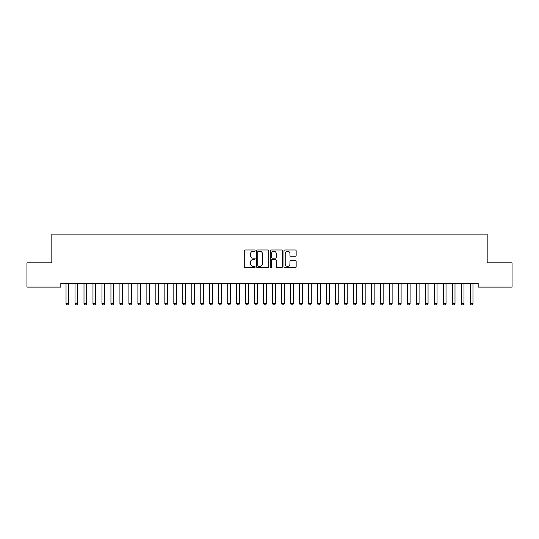 <?xml version="1.0" encoding="UTF-8"?>
<svg xmlns="http://www.w3.org/2000/svg" width="539" height="539" viewBox="0 0 539 539"><rect width="100%" height="100%" fill="white"/><g stroke="black" fill="none" stroke-linecap="round" stroke-linejoin="round"><path stroke-width="0.81" d="M255.129 250.601A0.62 0.62 0 0 0 254.509 249.981L245.144 249.981A0.883 0.883 0 0 0 244.261 250.864L244.261 266.738A0.883 0.883 0 0 0 245.144 267.62L254.509 267.62A0.62 0.62 0 0 0 255.129 267A0.62 0.62 0 0 0 254.509 266.387L253.296 266.387A2.823 2.823 0 0 1 250.473 263.564L250.473 262.237A2.823 2.823 0 0 1 253.296 259.421L254.509 259.421A0.62 0.62 0 0 0 255.129 258.801A0.62 0.62 0 0 0 254.509 258.181L253.296 258.181A2.823 2.823 0 0 1 250.473 255.365L250.473 254.037A2.823 2.823 0 0 1 253.296 251.214L254.509 251.214A0.62 0.62 0 0 0 255.129 250.601M295.271 256.2A0.883 0.883 0 0 0 296.154 255.318L296.154 250.864A0.883 0.883 0 0 0 295.271 249.981L284.868 249.981A0.883 0.883 0 0 0 283.986 250.864L283.986 266.738A0.883 0.883 0 0 0 284.868 267.62L295.271 267.62A0.883 0.883 0 0 0 296.154 266.738L296.154 261.361A0.883 0.883 0 0 0 295.271 260.478L290.817 260.478A0.883 0.883 0 0 0 289.935 261.361L289.935 264.022A2.358 2.358 0 0 1 287.577 266.387A2.358 2.358 0 0 1 285.219 264.022L285.219 253.579A2.358 2.358 0 0 1 287.577 251.214A2.358 2.358 0 0 1 289.935 253.579L289.935 255.318A0.883 0.883 0 0 0 290.817 256.2L295.271 256.2M478.181 283.507L60.819 283.507L60.819 287.098L26.95 287.098L26.95 262.843L51.832 262.843L51.832 234.094L487.168 234.094L487.168 262.843L512.05 262.843L512.05 287.098L478.181 287.098L478.181 283.507M268.725 250.864A0.883 0.883 0 0 0 267.849 249.981L257.44 249.981A0.883 0.883 0 0 0 256.557 250.864L256.557 266.738A0.883 0.883 0 0 0 257.44 267.62L267.849 267.62A0.883 0.883 0 0 0 268.725 266.738L268.725 250.864M271.151 249.981L281.56 249.981A0.883 0.883 0 0 1 282.443 250.864L282.443 266.738A0.883 0.883 0 0 1 281.56 267.62L277.107 267.62A0.883 0.883 0 0 1 276.224 266.738L276.224 260.297A0.883 0.883 0 0 0 275.341 259.421L272.39 259.421A0.883 0.883 0 0 0 271.508 260.297L271.508 267A0.62 0.62 0 0 1 270.888 267.62A0.62 0.62 0 0 1 270.275 267L270.275 250.864A0.883 0.883 0 0 1 271.151 249.981M258.41 251.214A0.62 0.62 0 0 0 257.797 251.834L257.797 265.767A0.62 0.62 0 0 0 258.41 266.387L259.69 266.387A2.823 2.823 0 0 0 262.513 263.564L262.513 254.037A2.823 2.823 0 0 0 259.69 251.214L258.41 251.214M276.224 253.62A2.358 2.358 0 0 0 273.866 251.262A2.358 2.358 0 0 0 271.508 253.62L271.508 257.305A0.883 0.883 0 0 0 272.39 258.181L275.341 258.181A0.883 0.883 0 0 0 276.224 257.305L276.224 253.62M65.987 283.703A0.896 0.896 -179.5 0 1 66.027 283.972A0.896 0.896 179.5 0 0 65.987 283.703L65.926 283.507M68.824 283.507L68.763 283.703A0.896 0.896 179.5 0 0 68.722 283.972L68.722 303.733L68.049 304.906L66.701 304.906L66.027 303.733L66.027 283.972M66.027 303.733L68.722 303.733M74.968 283.703A0.896 0.896 -179.5 0 1 75.009 283.972A0.896 0.896 179.5 0 0 74.968 283.703L74.908 283.507M83.949 283.703A0.896 0.896 -179.5 0 1 83.996 283.972A0.896 0.896 179.5 0 0 83.949 283.703L83.889 283.507M77.811 283.507L77.751 283.703A0.896 0.896 179.5 0 0 77.704 283.972L77.704 303.733L77.03 304.906L75.682 304.906L75.009 303.733L75.009 283.972M75.009 303.733L77.704 303.733M86.792 283.507L86.732 283.703A0.896 0.896 179.5 0 0 86.691 283.972L86.691 303.733L86.018 304.906L84.67 304.906L83.996 303.733L83.996 283.972M83.996 303.733L86.691 303.733M92.937 283.703A0.896 0.896 -179.5 0 1 92.977 283.972A0.896 0.896 179.5 0 0 92.937 283.703L92.876 283.507M101.918 283.703A0.896 0.896 -179.5 0 1 101.959 283.972A0.896 0.896 179.5 0 0 101.918 283.703L101.858 283.507M95.774 283.507L95.713 283.703A0.896 0.896 179.5 0 0 95.672 283.972L95.672 303.733L94.999 304.906L93.651 304.906L92.977 303.733L92.977 283.972M92.977 303.733L95.672 303.733M104.761 283.507L104.701 283.703A0.896 0.896 179.5 0 0 104.654 283.972L104.654 303.733L103.98 304.906L102.632 304.906L101.959 303.733L101.959 283.972M101.959 303.733L104.654 303.733M110.899 283.703A0.896 0.896 -179.5 0 1 110.946 283.972A0.896 0.896 179.5 0 0 110.899 283.703L110.839 283.507M113.742 283.507L113.682 283.703A0.896 0.896 179.5 0 0 113.641 283.972L113.641 303.733L112.968 304.906L111.62 304.906L110.946 303.733L110.946 283.972M110.946 303.733L113.641 303.733M119.887 283.703A0.896 0.896 -179.5 0 1 119.927 283.972A0.896 0.896 179.5 0 0 119.887 283.703L119.826 283.507M122.724 283.507L122.663 283.703A0.896 0.896 179.5 0 0 122.622 283.972L122.622 303.733L121.949 304.906L120.601 304.906L119.927 303.733L119.927 283.972M119.927 303.733L122.622 303.733M128.868 283.703A0.896 0.896 -179.5 0 1 128.909 283.972A0.896 0.896 179.5 0 0 128.868 283.703L128.808 283.507M131.711 283.507L131.651 283.703A0.896 0.896 179.5 0 0 131.604 283.972L131.604 303.733L130.93 304.906L129.582 304.906L128.909 303.733L128.909 283.972M128.909 303.733L131.604 303.733M137.849 283.703A0.896 0.896 -179.5 0 1 137.896 283.972A0.896 0.896 179.5 0 0 137.849 283.703L137.789 283.507M140.692 283.507L140.632 283.703A0.896 0.896 179.5 0 0 140.591 283.972L140.591 303.733L139.918 304.906L138.57 304.906L137.896 303.733L137.896 283.972M137.896 303.733L140.591 303.733M146.837 283.703A0.896 0.896 -179.5 0 1 146.877 283.972A0.896 0.896 179.5 0 0 146.837 283.703L146.776 283.507M149.674 283.507L149.613 283.703A0.896 0.896 179.5 0 0 149.572 283.972L149.572 303.733L148.899 304.906L147.551 304.906L146.877 303.733L146.877 283.972M146.877 303.733L149.572 303.733M155.818 283.703A0.896 0.896 -179.5 0 1 155.859 283.972A0.896 0.896 179.5 0 0 155.818 283.703L155.758 283.507M158.661 283.507L158.601 283.703A0.896 0.896 179.5 0 0 158.554 283.972L158.554 303.733L157.88 304.906L156.532 304.906L155.859 303.733L155.859 283.972M155.859 303.733L158.554 303.733M164.799 283.703A0.896 0.896 -179.5 0 1 164.846 283.972A0.896 0.896 179.5 0 0 164.799 283.703L164.739 283.507M167.642 283.507L167.582 283.703A0.896 0.896 179.5 0 0 167.541 283.972L167.541 303.733L166.868 304.906L165.52 304.906L164.846 303.733L164.846 283.972M164.846 303.733L167.541 303.733M173.787 283.703A0.896 0.896 -179.5 0 1 173.827 283.972A0.896 0.896 179.5 0 0 173.787 283.703L173.726 283.507M176.624 283.507L176.563 283.703A0.896 0.896 179.5 0 0 176.522 283.972L176.522 303.733L175.849 304.906L174.501 304.906L173.827 303.733L173.827 283.972M173.827 303.733L176.522 303.733M182.768 283.703A0.896 0.896 -179.5 0 1 182.809 283.972A0.896 0.896 179.5 0 0 182.768 283.703L182.708 283.507M185.611 283.507L185.551 283.703A0.896 0.896 179.5 0 0 185.504 283.972L185.504 303.733L184.83 304.906L183.482 304.906L182.809 303.733L182.809 283.972M182.809 303.733L185.504 303.733M191.749 283.703A0.896 0.896 -179.5 0 1 191.796 283.972A0.896 0.896 179.5 0 0 191.749 283.703L191.689 283.507M194.592 283.507L194.532 283.703A0.896 0.896 179.5 0 0 194.491 283.972L194.491 303.733L193.818 304.906L192.47 304.906L191.796 303.733L191.796 283.972M191.796 303.733L194.491 303.733M200.737 283.703A0.896 0.896 -179.5 0 1 200.777 283.972A0.896 0.896 179.5 0 0 200.737 283.703L200.676 283.507M203.574 283.507L203.513 283.703A0.896 0.896 179.5 0 0 203.472 283.972L203.472 303.733L202.799 304.906L201.451 304.906L200.777 303.733L200.777 283.972M200.777 303.733L203.472 303.733M209.718 283.703A0.896 0.896 -179.5 0 1 209.759 283.972A0.896 0.896 179.5 0 0 209.718 283.703L209.658 283.507M212.561 283.507L212.501 283.703A0.896 0.896 179.5 0 0 212.454 283.972L212.454 303.733L211.78 304.906L210.432 304.906L209.759 303.733L209.759 283.972M209.759 303.733L212.454 303.733M218.699 283.703A0.896 0.896 -179.5 0 1 218.746 283.972A0.896 0.896 179.5 0 0 218.699 283.703L218.639 283.507M221.542 283.507L221.482 283.703A0.896 0.896 179.5 0 0 221.441 283.972L221.441 303.733L220.768 304.906L219.42 304.906L218.746 303.733L218.746 283.972M218.746 303.733L221.441 303.733M227.687 283.703A0.896 0.896 -179.5 0 1 227.727 283.972A0.896 0.896 179.5 0 0 227.687 283.703L227.626 283.507M230.524 283.507L230.463 283.703A0.896 0.896 179.5 0 0 230.422 283.972L230.422 303.733L229.749 304.906L228.401 304.906L227.727 303.733L227.727 283.972M227.727 303.733L230.422 303.733M236.668 283.703A0.896 0.896 -179.5 0 1 236.709 283.972A0.896 0.896 179.5 0 0 236.668 283.703L236.608 283.507M239.511 283.507L239.451 283.703A0.896 0.896 179.5 0 0 239.404 283.972L239.404 303.733L238.73 304.906L237.382 304.906L236.709 303.733L236.709 283.972M236.709 303.733L239.404 303.733M245.649 283.703A0.896 0.896 -179.5 0 1 245.696 283.972A0.896 0.896 179.5 0 0 245.649 283.703L245.589 283.507M248.492 283.507L248.432 283.703A0.896 0.896 179.5 0 0 248.391 283.972L248.391 303.733L247.718 304.906L246.37 304.906L245.696 303.733L245.696 283.972M245.696 303.733L248.391 303.733M254.637 283.703A0.896 0.896 -179.5 0 1 254.677 283.972A0.896 0.896 179.5 0 0 254.637 283.703L254.576 283.507M257.474 283.507L257.413 283.703A0.896 0.896 179.5 0 0 257.373 283.972L257.373 303.733L256.699 304.906L255.351 304.906L254.677 303.733L254.677 283.972M254.677 303.733L257.373 303.733M263.618 283.703A0.896 0.896 -179.5 0 1 263.659 283.972A0.896 0.896 179.5 0 0 263.618 283.703L263.558 283.507M266.461 283.507L266.401 283.703A0.896 0.896 179.5 0 0 266.354 283.972L266.354 303.733L265.68 304.906L264.332 304.906L263.659 303.733L263.659 283.972M263.659 303.733L266.354 303.733M272.599 283.703A0.896 0.896 -179.5 0 1 272.646 283.972A0.896 0.896 179.5 0 0 272.599 283.703L272.539 283.507M275.442 283.507L275.382 283.703A0.896 0.896 179.5 0 0 275.341 283.972L275.341 303.733L274.668 304.906L273.32 304.906L272.646 303.733L272.646 283.972M272.646 303.733L275.341 303.733M281.587 283.703A0.896 0.896 -179.5 0 1 281.627 283.972A0.896 0.896 179.5 0 0 281.587 283.703L281.526 283.507M284.424 283.507L284.363 283.703A0.896 0.896 179.5 0 0 284.322 283.972L284.322 303.733L283.649 304.906L282.301 304.906L281.627 303.733L281.627 283.972M281.627 303.733L284.322 303.733M290.568 283.703A0.896 0.896 -179.5 0 1 290.609 283.972A0.896 0.896 179.5 0 0 290.568 283.703L290.508 283.507M293.411 283.507L293.351 283.703A0.896 0.896 179.5 0 0 293.304 283.972L293.304 303.733L292.63 304.906L291.282 304.906L290.609 303.733L290.609 283.972M290.609 303.733L293.304 303.733M299.549 283.703A0.896 0.896 -179.5 0 1 299.596 283.972A0.896 0.896 179.5 0 0 299.549 283.703L299.489 283.507M302.392 283.507L302.332 283.703A0.896 0.896 179.5 0 0 302.291 283.972L302.291 303.733L301.618 304.906L300.27 304.906L299.596 303.733L299.596 283.972M299.596 303.733L302.291 303.733M308.537 283.703A0.896 0.896 -179.5 0 1 308.577 283.972A0.896 0.896 179.5 0 0 308.537 283.703L308.476 283.507M311.374 283.507L311.313 283.703A0.896 0.896 179.5 0 0 311.272 283.972L311.272 303.733L310.599 304.906L309.251 304.906L308.577 303.733L308.577 283.972M308.577 303.733L311.272 303.733M317.518 283.703A0.896 0.896 -179.5 0 1 317.559 283.972A0.896 0.896 179.5 0 0 317.518 283.703L317.458 283.507M320.361 283.507L320.301 283.703A0.896 0.896 179.5 0 0 320.254 283.972L320.254 303.733L319.58 304.906L318.232 304.906L317.559 303.733L317.559 283.972M317.559 303.733L320.254 303.733M326.499 283.703A0.896 0.896 -179.5 0 1 326.546 283.972A0.896 0.896 179.5 0 0 326.499 283.703L326.439 283.507M329.342 283.507L329.282 283.703A0.896 0.896 179.5 0 0 329.241 283.972L329.241 303.733L328.568 304.906L327.22 304.906L326.546 303.733L326.546 283.972M326.546 303.733L329.241 303.733M335.487 283.703A0.896 0.896 -179.5 0 1 335.527 283.972A0.896 0.896 179.5 0 0 335.487 283.703L335.426 283.507M338.324 283.507L338.263 283.703A0.896 0.896 179.5 0 0 338.222 283.972L338.222 303.733L337.549 304.906L336.201 304.906L335.527 303.733L335.527 283.972M335.527 303.733L338.222 303.733M344.468 283.703A0.896 0.896 -179.5 0 1 344.509 283.972A0.896 0.896 179.5 0 0 344.468 283.703L344.408 283.507M347.311 283.507L347.251 283.703A0.896 0.896 179.5 0 0 347.204 283.972L347.204 303.733L346.53 304.906L345.182 304.906L344.509 303.733L344.509 283.972M344.509 303.733L347.204 303.733M353.449 283.703A0.896 0.896 -179.5 0 1 353.496 283.972A0.896 0.896 179.5 0 0 353.449 283.703L353.389 283.507M356.292 283.507L356.232 283.703A0.896 0.896 179.5 0 0 356.191 283.972L356.191 303.733L355.518 304.906L354.17 304.906L353.496 303.733L353.496 283.972M353.496 303.733L356.191 303.733M362.437 283.703A0.896 0.896 -179.5 0 1 362.477 283.972A0.896 0.896 179.5 0 0 362.437 283.703L362.376 283.507M365.274 283.507L365.213 283.703A0.896 0.896 179.5 0 0 365.172 283.972L365.172 303.733L364.499 304.906L363.151 304.906L362.477 303.733L362.477 283.972M362.477 303.733L365.172 303.733M371.418 283.703A0.896 0.896 -179.5 0 1 371.459 283.972A0.896 0.896 179.5 0 0 371.418 283.703L371.358 283.507M374.261 283.507L374.201 283.703A0.896 0.896 179.5 0 0 374.154 283.972L374.154 303.733L373.48 304.906L372.132 304.906L371.459 303.733L371.459 283.972M371.459 303.733L374.154 303.733M380.399 283.703A0.896 0.896 -179.5 0 1 380.446 283.972A0.896 0.896 179.5 0 0 380.399 283.703L380.339 283.507M383.242 283.507L383.182 283.703A0.896 0.896 179.5 0 0 383.141 283.972L383.141 303.733L382.468 304.906L381.12 304.906L380.446 303.733L380.446 283.972M380.446 303.733L383.141 303.733M389.387 283.703A0.896 0.896 -179.5 0 1 389.427 283.972A0.896 0.896 179.5 0 0 389.387 283.703L389.326 283.507M392.224 283.507L392.163 283.703A0.896 0.896 179.5 0 0 392.123 283.972L392.123 303.733L391.449 304.906L390.101 304.906L389.427 303.733L389.427 283.972M389.427 303.733L392.123 303.733M398.368 283.703A0.896 0.896 -179.5 0 1 398.409 283.972A0.896 0.896 179.5 0 0 398.368 283.703L398.308 283.507M401.211 283.507L401.151 283.703A0.896 0.896 179.5 0 0 401.104 283.972L401.104 303.733L400.43 304.906L399.082 304.906L398.409 303.733L398.409 283.972M398.409 303.733L401.104 303.733M407.349 283.703A0.896 0.896 -179.5 0 1 407.396 283.972A0.896 0.896 179.5 0 0 407.349 283.703L407.289 283.507M410.192 283.507L410.132 283.703A0.896 0.896 179.5 0 0 410.091 283.972L410.091 303.733L409.418 304.906L408.07 304.906L407.396 303.733L407.396 283.972M407.396 303.733L410.091 303.733M416.337 283.703A0.896 0.896 -179.5 0 1 416.377 283.972A0.896 0.896 179.5 0 0 416.337 283.703L416.276 283.507M419.174 283.507L419.113 283.703A0.896 0.896 179.5 0 0 419.072 283.972L419.072 303.733L418.399 304.906L417.051 304.906L416.377 303.733L416.377 283.972M416.377 303.733L419.072 303.733M425.318 283.703A0.896 0.896 -179.5 0 1 425.359 283.972A0.896 0.896 179.5 0 0 425.318 283.703L425.258 283.507M428.161 283.507L428.101 283.703A0.896 0.896 179.5 0 0 428.054 283.972L428.054 303.733L427.38 304.906L426.032 304.906L425.359 303.733L425.359 283.972M425.359 303.733L428.054 303.733M434.299 283.703A0.896 0.896 -179.5 0 1 434.346 283.972A0.896 0.896 179.5 0 0 434.299 283.703L434.239 283.507M437.142 283.507L437.082 283.703A0.896 0.896 179.5 0 0 437.041 283.972L437.041 303.733L436.368 304.906L435.02 304.906L434.346 303.733L434.346 283.972M434.346 303.733L437.041 303.733M443.287 283.703A0.896 0.896 -179.5 0 1 443.327 283.972A0.896 0.896 179.5 0 0 443.287 283.703L443.226 283.507M446.124 283.507L446.063 283.703A0.896 0.896 179.5 0 0 446.022 283.972L446.022 303.733L445.349 304.906L444.001 304.906L443.327 303.733L443.327 283.972M443.327 303.733L446.022 303.733M452.268 283.703A0.896 0.896 -179.5 0 1 452.309 283.972A0.896 0.896 179.5 0 0 452.268 283.703L452.208 283.507M455.111 283.507L455.051 283.703A0.896 0.896 179.5 0 0 455.004 283.972L455.004 303.733L454.33 304.906L452.982 304.906L452.309 303.733L452.309 283.972M452.309 303.733L455.004 303.733M461.249 283.703A0.896 0.896 -179.5 0 1 461.296 283.972A0.896 0.896 179.5 0 0 461.249 283.703L461.189 283.507M464.092 283.507L464.032 283.703A0.896 0.896 179.5 0 0 463.991 283.972L463.991 303.733L463.318 304.906L461.97 304.906L461.296 303.733L461.296 283.972M461.296 303.733L463.991 303.733M470.237 283.703A0.896 0.896 -179.5 0 1 470.277 283.972A0.896 0.896 179.5 0 0 470.237 283.703L470.176 283.507M473.074 283.507L473.013 283.703A0.896 0.896 179.5 0 0 472.972 283.972L472.972 303.733L472.299 304.906L470.951 304.906L470.277 303.733L470.277 283.972M470.277 303.733L472.972 303.733"/></g></svg>
